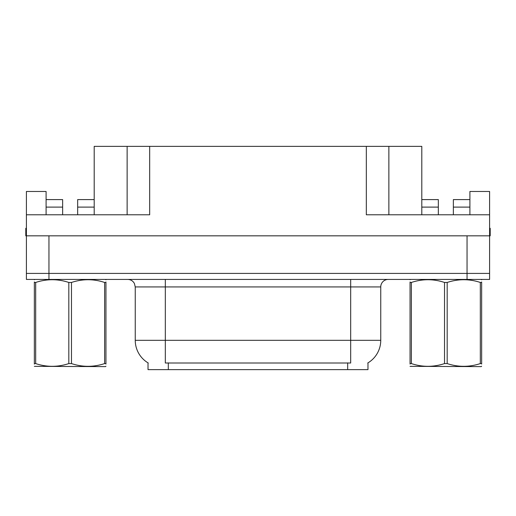 <?xml version="1.0" encoding="UTF-8"?>
<svg xmlns="http://www.w3.org/2000/svg" width="516" height="516" viewBox="0 0 516 516"><rect width="100%" height="100%" fill="white"/><g stroke="black" fill="none" stroke-linecap="round" stroke-linejoin="round"><path stroke-width="0.77" d="M367.973 362.877L367.973 369.63L148.028 369.63L148.028 362.877M48.956 279.42L489.6 279.42L489.6 273.409L26.4 273.409L26.4 235.825L48.956 235.825L48.956 273.409L26.4 273.409L26.4 279.42L48.956 279.42L48.956 273.409L489.6 273.409L489.6 235.825L48.956 235.825M77.664 214.779L77.664 207.11L94.202 207.11L94.202 146.37L366.321 146.37L366.321 214.779L489.6 214.779L489.6 235.825L490.2 235.825L490.2 228.304L489.6 228.304M46.098 214.779L46.098 207.11L62.636 207.11L62.636 199.595L46.098 199.595L46.098 191.475L26.4 191.475L26.4 214.779L149.679 214.779L149.679 146.37M26.4 214.779L26.4 235.825L25.8 235.825L25.8 228.304L26.4 228.304M453.364 214.779L453.364 207.11L469.902 207.11L469.902 191.475L489.6 191.475L489.6 214.779M127.129 146.37L127.129 214.779M366.321 146.37L388.87 146.37L388.87 214.779M388.87 146.37L421.798 146.37L421.798 207.11L438.336 207.11L438.336 199.595L421.798 199.595M148.253 363.006A26.31 26.31 0 0 1 135.25 340.308L165.314 340.308L165.314 363.006L350.687 363.006L350.687 340.308L380.75 340.308L380.75 286.941A7.514 7.514 0 0 1 388.271 279.42M135.25 340.308L135.25 286.941L134.399 283.478C132.928 280.885 130.709 279.537 127.729 279.42M367.747 363.006A26.31 26.31 0 0 0 380.75 340.308M489.6 279.42L489.6 273.409M62.636 207.11L62.636 214.779M94.202 207.11L94.202 214.779M94.202 199.595L77.664 199.595L77.664 207.11M46.098 199.595L46.098 207.11M438.336 207.11L438.336 214.779M421.798 214.779L421.798 207.11M469.902 207.11L469.902 214.779M469.902 199.595L453.364 199.595L453.364 207.11M105.948 366.225L105.483 366.618L34.353 366.347M105.948 364.077L105.948 363.58C105.948 367.224 105.948 367.224 105.948 363.58L104.619 363.58L104.619 282.458C93.622 278.821 82.573 278.821 71.479 282.458L68.822 282.458C57.818 278.821 46.775 278.821 35.681 282.458L34.353 282.458C34.353 278.821 34.353 278.821 34.353 282.458L34.353 281.968M71.479 282.458L71.479 363.58C82.483 367.224 93.525 367.224 104.619 363.58M71.479 363.58L68.822 363.58L68.822 282.458M105.948 281.975L105.948 282.458C105.948 278.821 105.948 278.821 105.948 282.458L104.619 282.458M105.948 279.775L105.483 279.42M105.948 282.458L105.948 363.58M35.681 282.458L35.681 363.58L34.353 363.58L34.353 282.458M35.681 363.58C46.679 367.224 57.727 367.224 68.822 363.58M34.353 363.58C34.353 367.224 34.353 367.224 34.353 363.58L34.353 364.077M481.647 366.225L481.176 366.618L410.052 366.347M481.647 364.077L481.647 363.58C481.647 367.224 481.647 367.224 481.647 363.58L480.319 363.58L480.319 282.458C469.321 278.821 458.273 278.821 447.178 282.458L444.521 282.458C433.517 278.821 422.475 278.821 411.381 282.458L410.052 282.458C410.052 278.821 410.052 278.821 410.052 282.458L410.052 281.968M447.178 282.458L447.178 363.58C458.182 367.224 469.225 367.224 480.319 363.58M447.178 363.58L444.521 363.58L444.521 282.458M481.647 281.975L481.647 282.458C481.647 278.821 481.647 278.821 481.647 282.458L480.319 282.458M481.647 279.775L481.176 279.42M481.647 282.458L481.647 363.58M411.381 282.458L411.381 363.58L410.052 363.58L410.052 282.458M411.381 363.58C422.378 367.224 433.427 367.224 444.521 363.58M410.052 363.58C410.052 367.224 410.052 367.224 410.052 363.58L410.052 364.077M467.045 235.825L467.045 279.42M347.681 369.63L347.681 362.877M168.319 369.63L168.319 362.877M350.687 279.42L350.687 286.941L135.25 286.941M380.75 286.941L350.687 286.941L350.687 340.308L165.314 340.308L165.314 279.42M34.824 279.42L34.353 279.698M410.517 279.42L410.052 279.698"/></g></svg>

